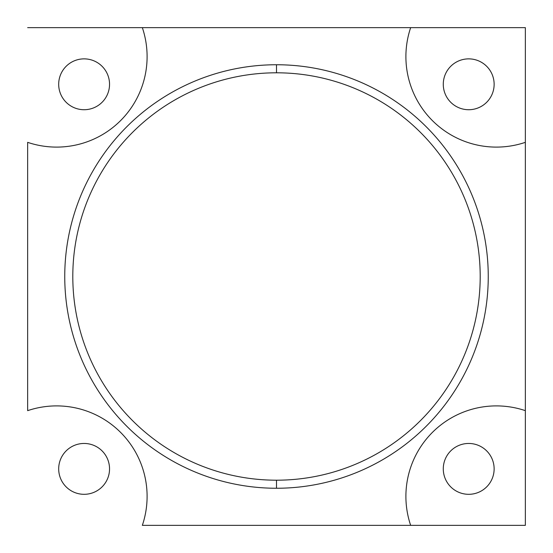 <?xml version="1.0" encoding="UTF-8"?>
<svg xmlns="http://www.w3.org/2000/svg" width="553" height="553" viewBox="0 0 553 553"><rect width="100%" height="100%" fill="white"/><g stroke="black" fill="none" stroke-linecap="round" stroke-linejoin="round"><path stroke-width="0.83" d="M142.342 525.35L410.658 525.35L142.342 525.35A90.492 90.492 0 0 0 27.65 410.658L27.65 142.342A90.492 90.492 0 0 0 142.342 27.65L27.65 27.65L142.342 27.65A90.492 90.492 0 0 1 27.65 142.342L27.65 410.658A90.492 90.492 0 0 1 142.342 525.35M525.35 525.35L410.658 525.35L525.35 525.35L525.35 27.65L142.342 27.65L410.658 27.65A90.492 90.492 0 0 0 525.35 142.342A90.492 90.492 0 0 1 410.658 27.65L525.35 27.65L525.35 410.658A90.492 90.492 0 0 0 410.658 525.35A90.492 90.492 0 0 1 525.35 410.658L525.35 525.35M109.542 468.882A25.431 25.431 0 0 1 84.118 494.313A25.431 25.431 0 0 1 58.687 468.882A25.431 25.431 0 0 1 84.118 443.458A25.431 25.431 0 0 1 109.542 468.882A25.431 25.431 0 0 0 84.118 443.458A25.431 25.431 0 0 0 58.687 468.882A25.431 25.431 0 0 0 84.118 494.313A25.431 25.431 0 0 0 109.542 468.882M494.133 468.882A25.431 25.431 0 0 1 468.702 494.313A25.431 25.431 0 0 1 443.278 468.882A25.431 25.431 0 0 1 468.702 443.458A25.431 25.431 0 0 1 494.133 468.882A25.431 25.431 0 0 0 468.702 443.458A25.431 25.431 0 0 0 443.278 468.882A25.431 25.431 0 0 0 468.702 494.313A25.431 25.431 0 0 0 494.133 468.882M494.133 84.298A25.431 25.431 0 0 1 468.702 109.722A25.431 25.431 0 0 1 443.278 84.298A25.431 25.431 0 0 1 468.702 58.867A25.431 25.431 0 0 1 494.133 84.298A25.431 25.431 0 0 0 468.702 58.867A25.431 25.431 0 0 0 443.278 84.298A25.431 25.431 0 0 0 468.702 109.722A25.431 25.431 0 0 0 494.133 84.298M109.542 84.298A25.431 25.431 0 0 1 84.118 109.722A25.431 25.431 0 0 1 58.687 84.298A25.431 25.431 0 0 1 84.118 58.867A25.431 25.431 0 0 1 109.542 84.298A25.431 25.431 0 0 0 84.118 58.867A25.431 25.431 0 0 0 58.687 84.298A25.431 25.431 0 0 0 84.118 109.722A25.431 25.431 0 0 0 109.542 84.298M276.5 488.251A211.751 211.751 0 0 1 64.749 276.5A211.751 211.751 0 0 1 276.5 64.749A211.751 211.751 0 0 1 488.251 276.5A211.751 211.751 0 0 1 276.5 488.251L276.5 480.198A203.698 203.698 0 0 1 72.802 276.5A203.698 203.698 0 0 1 276.5 72.802L276.5 64.749A211.751 211.751 0 0 0 64.749 276.5A211.751 211.751 0 0 0 276.5 488.251A211.751 211.751 0 0 0 488.251 276.5A211.751 211.751 0 0 0 276.5 64.749L276.5 72.802A203.698 203.698 0 0 1 480.198 276.5A203.698 203.698 0 0 1 276.5 480.198L276.5 488.251M72.802 276.5A203.698 203.698 0 0 0 276.5 480.198A203.698 203.698 0 0 0 480.198 276.5A203.698 203.698 0 0 0 276.5 72.802A203.698 203.698 0 0 0 72.802 276.5"/></g></svg>
